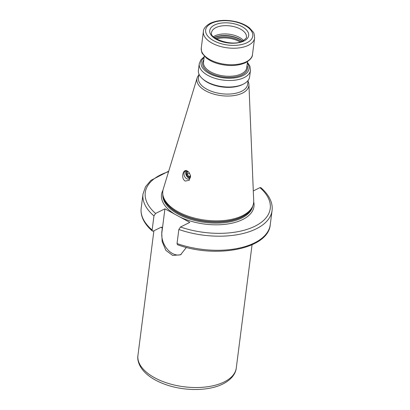 <?xml version="1.0" encoding="UTF-8"?>
<svg xmlns="http://www.w3.org/2000/svg" width="410" height="410" viewBox="0 0 410 410"><rect width="100%" height="100%" fill="white"/><g stroke="black" fill="none" stroke-linecap="round" stroke-linejoin="round"><path stroke-width="0.61" d="M168.566 171.682A62.996 32.067 7.3 0 0 155.58 213.456L153.955 215.911L152.146 230.02L152.407 231.076L153.32 231.091L161.084 227.242L162.058 227.289L162.288 228.298L161.735 232.619L162.15 241.577L165.922 250.438L172.738 255.456L180.584 254.779L186.406 247.414M243.525 40.523A17.558 8.938 7.3 0 0 214.784 35.921A17.558 8.938 -172.7 0 0 213.472 36.674M243.678 83.942L242.781 84.409A24.784 12.618 7.3 0 1 242.464 84.573A24.784 12.618 -172.7 0 1 203.135 79.33L202.381 78.648A25.82 13.14 -172.7 0 0 243.345 84.111A25.82 13.14 7.3 0 0 243.678 83.942A25.82 13.14 7.3 0 0 249.628 76.865L250.464 70.341L249.91 66.169L247.43 62.305M202.381 78.648A25.82 13.14 -172.7 0 1 198.409 70.305L199.245 63.781A25.82 13.14 -172.7 0 0 215.06 78.356A25.82 13.14 -172.7 0 0 244.186 77.587A25.82 13.14 7.3 0 0 250.464 70.341M198.968 74.087L198.46 78.043A24.784 12.618 -172.7 0 0 213.646 92.035A24.784 12.618 -172.7 0 0 241.603 91.292A24.784 12.618 7.3 0 0 247.63 84.342L248.137 80.386M248.024 81.257A26.204 13.34 7.3 0 1 248.931 84.578A26.204 13.34 7.3 0 1 242.51 93.085A26.204 13.34 -172.7 0 1 211.919 93.536A26.204 13.34 -172.7 0 1 197.138 77.946A26.204 13.34 -172.7 0 1 198.855 74.958M252.575 206.43L252.063 207.537A45.413 23.119 7.3 0 1 242.054 216.716A45.413 23.119 -172.7 0 1 194.202 219.027A45.413 23.119 -172.7 0 1 163.113 196.139L162.898 194.945A45.782 23.303 -172.7 0 0 194.237 218.017A45.782 23.303 -172.7 0 0 242.484 215.686A45.782 23.303 7.3 0 0 252.575 206.43A45.782 23.303 7.3 0 0 253.703 200.823L248.931 84.578M162.898 194.945A45.782 23.303 -172.7 0 1 163.216 189.236L197.138 77.946M185.269 181.046C180.513 178.683 183.009 167.833 187.519 171.154L188.969 172.354L190.435 175.342L189.236 180.333L185.269 181.046M155.58 213.456L164.922 208.828L189.815 222.379L180.472 227.012L178.847 229.467A65.062 33.118 -172.7 0 0 272.061 210.581C272.44 207.537 272.086 204.477 270.989 201.407C269.211 196.528 265.823 191.947 260.842 187.657L259.93 187.642L253.298 190.932M164.922 208.828L161.883 232.542A16.625 11.367 -116.4 0 0 167.546 249.464A16.625 11.367 -116.4 0 0 181.184 254.456M178.847 229.467L177.043 243.571L177.499 244.739C216.049 258.915 268.396 248.998 270.257 224.685A65.062 33.118 7.3 0 1 177.043 243.571M190.414 175.249A4.336 2.967 63.6 0 1 189.159 178.929A4.336 2.967 63.6 0 1 186.76 178.75A4.336 2.967 -116.4 0 1 184.049 174.803A4.336 2.967 -116.4 0 1 185.31 171.16A4.336 2.967 -116.4 0 1 187.708 171.339A4.336 2.967 63.6 0 1 189.015 172.41M189.933 178.273A4.336 2.967 63.6 0 1 188.528 177.873A4.336 2.967 63.6 0 1 186.299 170.939M190.394 177.279A3.408 2.332 63.6 0 1 188.626 177.079A3.408 2.332 63.6 0 1 186.514 174.071A3.408 2.332 63.6 0 1 187.37 171.18M188.093 171.58L187.508 171.708L187.185 174.25L188.954 176.577L190.517 176.315M188.954 176.577L190.496 175.813M187.185 174.25L189.512 173.097M240.029 41.979A17.814 9.066 7.3 0 0 216.49 38.96M241.141 41.62A18.173 9.251 7.3 0 0 215.501 38.335M242.325 41.143A18.173 9.251 7.3 0 0 214.481 37.576M242.53 41.051A18.132 9.23 7.3 0 0 214.307 37.433M215.844 27.634A17.558 8.938 7.3 0 0 211.575 32.559C208.731 38.396 232.865 47.073 242.761 40.938C245.769 38.812 246.984 37.505 246.4 37.023A17.558 8.938 7.3 0 0 235.647 27.111A17.558 8.938 7.3 0 0 215.844 27.634M214.522 25.03A19.624 9.989 7.3 0 0 216.383 39.386A19.624 9.989 7.3 0 0 243.904 41.026A19.624 9.989 7.3 0 0 242.043 26.67A19.624 9.989 7.3 0 0 214.522 25.03M246.999 42.712A23.754 12.09 7.3 0 0 244.744 25.333A23.754 12.09 7.3 0 0 211.432 23.344A23.754 12.09 7.3 0 0 213.682 40.723A23.754 12.09 7.3 0 0 246.999 42.712M248.316 45.315A25.82 13.14 7.3 0 0 254.595 38.074C254.425 34.599 253.949 32.585 253.175 32.026L249.613 28.029C246.446 25.451 242.387 23.472 237.446 22.089C227.084 19.454 218.033 19.844 210.289 23.257C205.753 25.881 203.447 28.633 203.38 31.514A25.82 13.14 7.3 0 0 219.196 46.089A25.82 13.14 7.3 0 0 248.316 45.315M246.2 61.828A25.82 13.14 -172.7 0 1 217.08 62.597A25.82 13.14 -172.7 0 1 201.264 48.021C201.418 51.317 201.858 53.233 202.581 53.771L206.215 57.871C209.397 60.449 213.482 62.433 218.468 63.816C228.893 66.446 237.969 66.046 245.698 62.633C250.202 60.003 252.463 57.318 252.483 54.586A25.82 13.14 7.3 0 1 246.2 61.828M247.522 61.602L246.738 67.717A21.791 11.09 7.3 0 1 241.439 73.826A21.791 11.09 -172.7 0 1 216.859 74.482A21.791 11.09 -172.7 0 1 203.514 62.176L204.293 56.062M203.811 59.824A22.617 11.511 -172.7 0 0 213.728 74.594A22.617 11.511 -172.7 0 0 241.967 74.871A22.617 11.511 7.3 0 0 247.04 65.359M247.322 63.145A24.164 12.3 7.3 0 1 243.125 75.501A24.164 12.3 -172.7 0 1 211.176 74.451A24.164 12.3 -172.7 0 1 204.098 57.605M162.975 195.385A45.372 23.093 -172.7 0 0 193.238 219.032A45.372 23.093 -172.7 0 0 241.987 216.972A45.372 23.093 7.3 0 0 252.386 206.84M252.78 205.963A45.372 23.093 7.3 0 1 241.859 217.987A45.372 23.093 -172.7 0 1 191.332 219.54A45.372 23.093 -172.7 0 1 162.816 194.437M180.051 217.064A46.612 23.729 -172.7 0 0 242.648 219.55A46.612 23.729 7.3 0 0 253.703 201.838M162.288 228.298A49.569 25.235 -172.7 0 1 161.238 227.176M153.904 230.799L137.939 355.424A49.569 25.235 7.3 0 0 168.305 383.411A49.569 25.235 7.3 0 0 224.219 381.93A49.569 25.235 7.3 0 0 236.273 368.021L252.063 244.77M174.691 214.143A46.612 23.729 -172.7 0 1 162.965 190.214M180.472 227.012A62.996 32.067 7.3 0 0 254.917 226.228A62.996 32.067 7.3 0 0 259.93 187.642M153.955 215.911A65.062 33.118 -172.7 0 1 142.993 194.048L141.189 208.152A65.062 33.118 7.3 0 0 152.146 230.02M203.38 31.514L201.264 48.021M254.595 38.074L252.483 54.586M204.206 56.764L200.859 59.839L199.245 63.781M168.725 171.165L150.859 180.405L145.499 186.786L142.993 194.048M272.061 210.581L270.257 224.685M152.407 231.076C147.415 226.781 144.028 222.189 142.249 217.3C141.163 214.24 140.809 211.191 141.189 208.152M236.273 368.021C235.842 372.946 232.198 379.255 222.963 383.944C208.839 391.145 184.684 391.289 165.942 384.667C158.547 382.099 152.382 378.789 147.446 374.73C139.718 368.334 136.991 360.79 137.939 355.424"/></g></svg>
